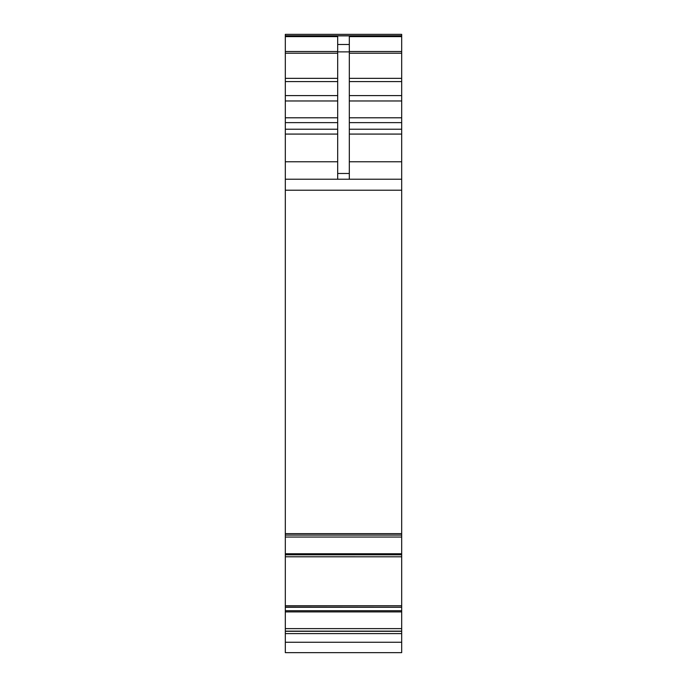 <?xml version="1.0" encoding="UTF-8"?>
<svg xmlns="http://www.w3.org/2000/svg" width="687" height="687" viewBox="0 0 687 687"><rect width="100%" height="100%" fill="white"/><g stroke="black" fill="none" stroke-linecap="round" stroke-linejoin="round"><path stroke-width="1.03" d="M285.32 628.622L285.32 652.65L401.68 652.65L401.68 607.265L285.32 607.265L285.32 628.622L401.68 628.622M285.32 605.736L285.32 556.805L401.68 556.796L285.32 556.788L285.32 537.045L401.68 537.045L401.68 605.736L285.32 605.736L285.32 607.265M285.32 537.045L285.32 535.079L401.68 535.079L401.68 34.35L285.32 34.35L285.32 51.525L337.678 51.525M285.32 51.525L285.32 535.087L401.68 535.087L401.68 537.045M401.68 605.736L401.68 607.265M401.68 607.188L285.32 607.05L401.68 607.188M285.32 652.65L401.68 652.65M285.32 633.603L401.68 633.603M285.32 533.619L401.68 533.619M285.32 179.221L401.68 179.221M337.678 179.221L337.678 36.617L285.32 36.617M337.678 44.483L349.322 44.483L349.322 36.617L401.68 36.617M285.32 34.35L401.68 34.35M349.322 44.483L349.322 179.221M285.32 642.259L401.68 642.259M285.32 631.293L401.68 631.293M285.32 631.138L401.68 631.138M285.32 611.902L401.68 611.902M285.32 610.726L401.68 610.726M401.68 607.222L285.32 607.222M285.32 554.795L401.68 554.795M285.32 553.765L401.68 553.765M285.32 190.222L401.68 190.222M285.32 161.771L337.678 161.771M285.32 134.077L337.678 134.077M285.32 129.225L337.678 129.225M285.32 122.63L337.678 122.63M285.32 117.786L337.678 117.786M285.32 100.972L337.678 100.972M285.32 95.596L337.678 95.596M285.32 81.581L337.678 81.581M285.32 78.361L337.678 78.361M285.32 53.217L337.678 53.217M285.32 35.87L401.68 35.87M349.322 51.525L401.68 51.525M349.322 53.217L401.68 53.217M349.322 78.361L401.68 78.361M349.322 81.581L401.68 81.581M349.322 95.596L401.68 95.596M349.322 100.972L401.68 100.972M349.322 117.786L401.68 117.786M349.322 122.63L401.68 122.63M349.322 129.225L401.68 129.225M349.322 134.077L401.68 134.077M349.322 161.771L401.68 161.771M337.678 173.485L349.322 173.485M337.678 51.886L349.322 51.886M401.68 556.805L285.32 556.805M285.32 35.75L401.68 35.75"/></g></svg>
